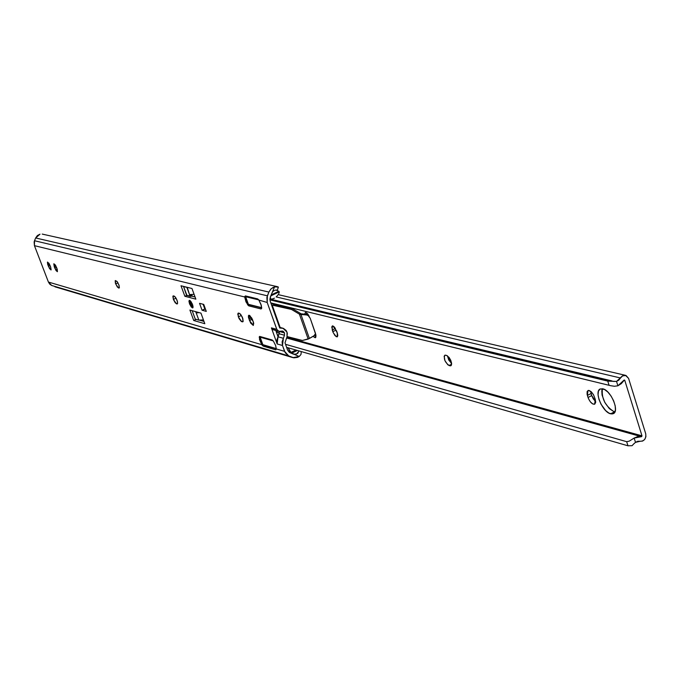 <?xml version="1.0" encoding="UTF-8"?>
<svg xmlns="http://www.w3.org/2000/svg" width="680" height="680" viewBox="0 0 680 680"><rect width="100%" height="100%" fill="white"/><g stroke="black" fill="none" stroke-linecap="round" stroke-linejoin="round"><path stroke-width="1.02" d="M192.406 307.929L189.66 304.19L188.955 301.376L189.32 300.381L191.131 301.775L192.805 305.303L192.891 307.802L191.318 307.062L189.49 303.739L189.023 300.789L189.635 300.373L190.374 300.857L192.389 304.113L193.094 306.935L192.406 307.929M238.315 316.88L238.204 313.106L240.1 313.777L242.344 317.212L243.134 321.402L242.692 321.861L241.306 321.478L239.037 318.554L237.762 313.999L238.289 313.08L239.275 313.267C242.301 316.064 243.465 318.92 242.785 321.827L241.698 321.657L238.315 316.88L241.171 315.554L238.315 316.88M240.89 314.67L242.955 318.937L240.89 314.67M173.374 299.404L173.17 295.868L174.769 296.471L176.052 298.188L173.374 299.404L172.864 296.293L174.054 296.004C176.74 298.605 177.82 301.249 177.302 303.943L175.287 302.889L173.374 299.404L176.052 298.188L177.114 300.433L176.043 298.154L177.54 301.894L177.259 303.96L176.409 303.798L173.374 299.404M115.643 283.866L115.362 280.551L117.087 281.495L119.094 285.447L119.281 287.912L117.394 287.096L115.396 283.161L115.2 280.687L117.164 281.588L118.983 285.099L119.127 288.048L118.38 287.921L115.643 283.866L117.971 282.829L115.643 283.866M287.002 332.078L287.019 336.77L287.3 333.217L286.17 330.48L283.441 328.389L279.726 327.99L270.181 301.096L279.726 327.99L281.758 328.058L279.539 327.462L282.948 328.236L287.002 332.078M277.312 290.284L278.392 287.028L274.567 286.875L270.283 297.109L270.181 301.096L270.283 297.109L274.567 286.875L271.184 288.745L268.898 292.069L266.883 297.457L267.197 302.473L258.749 300.024L267.197 302.473L277.024 329.919L279.004 331.347L282.548 331.058L284.495 332.902L284.478 335.24L279.115 333.761L279.098 331.364L284.495 332.902L279.131 331.44L279.267 333.183L278.026 336.804L283.39 338.3L282.106 341.819L282.489 345.491L277.142 343.944L271.413 327.887L276.751 329.332L267.197 302.473L267.376 295.817L34.51 240.737L34.433 245.658L244.681 296.973L245.386 295.911L257.584 298.868L245.386 295.911L244.706 296.607L245.93 296.038L244.681 296.973L34.433 245.658L48.424 282.064L51.688 285.473L288.719 355.903L284.58 351.365L276.326 348.942L275.774 349.851L263.406 346.205L261.774 344.675L48.424 282.064L261.774 344.675L259.505 339.583L259.556 336.43L272.127 339.957L273.385 341.105L275.604 345.423L276.326 348.942L284.58 351.365L282.489 345.491L285.269 352.835L288.719 355.903L51.688 285.473L292.051 357.332L51.688 285.473L49.725 284.113L48.424 282.064L34.433 245.658L34.136 241.944L34.51 240.737L267.376 295.817L268.898 292.069L35.649 237.975L34.51 240.737L35.649 237.975L268.898 292.069L270.776 289.144L273.028 287.462L275.885 286.637L277.925 287.198M259.046 300.483L261.324 305.49L261.69 308.32L261.077 308.975L248.565 305.753L245.973 301.852L244.681 296.973L247.622 304.776L248.455 304.385L247.622 304.776L248.838 305.873L261.077 308.975L261.69 308.32L260.967 304.368L259.046 300.483M278.766 331.287L273.488 329.851L271.413 327.887L276.751 329.332L278.825 331.304L283.22 331.33L284.495 332.902L284.478 335.24L283.39 338.3L284.478 335.24L279.115 333.761L278.026 336.804L275.782 330.471L278.026 336.804L276.751 340.298L277.142 343.944L271.413 327.887L273.071 329.707L275.485 329.647M285.005 342.839L287.538 349.971L285.005 342.839L287.019 336.77L285.005 342.839M191.513 296.055L195.058 296.973L191.513 296.055M199.24 320.059L203.983 321.419L199.24 320.059M252.237 318.911L253.716 323.229L253.257 325.44L250.648 323.068L248.463 317.416L248.455 315.656L249.645 315.384L252.365 319.2L249.466 320.577L252.237 318.911M206.117 310.93L206.286 311.398L202.062 310.241L204.816 308.983L203.099 304.274L205.267 309.102L202.062 310.241L199.537 303.322L203.754 304.445L206.286 311.398L202.062 310.241L199.537 303.322L203.566 304.359M290.012 352.69L287.538 349.971L289.212 352.24L293.344 354.127L290.012 352.69M258.094 299.192L258.596 299.812L258.094 299.192M294.406 354.425L299.2 356.49L292.885 357.629L288.719 355.903L293.828 357.833L297.5 357.391L299.2 356.49L294.406 354.425M296.089 354.322L295.256 354.458L296.089 354.322M297.534 353.541L298.274 352.554L297.534 353.541M301.282 351.577L300.993 354.425L299.2 356.49L300.993 354.425L301.282 351.577M273.385 341.105L275.604 345.423L276.326 348.942L275.774 349.851L262.795 345.848L262.089 345.117L262.897 344.734L261.774 344.675L259.19 337.05L259.794 336.438L272.127 339.957L273.385 341.105M180.999 285.762L191.964 288.499L195.857 299.149L184.85 296.276L180.999 285.762L191.964 288.499L195.857 299.149L184.85 296.276L180.999 285.762M193.732 320.501L189.907 310.063L200.957 313.123L204.816 323.705L193.732 320.501L189.907 310.063L200.957 313.123L204.816 323.705L193.732 320.501L196.197 319.37L193.732 320.501M54.298 266.824L53.805 263.882L55.327 264.945L57.273 269.297L57.392 271.711L56.006 270.504L54.298 266.824L53.95 263.738L56.584 267.435L57.392 271.711L54.757 268.022L56.516 267.257L54.757 268.022L54.298 266.824L55.981 266.084L54.298 266.824M50.634 266.909L51.127 269.824L49.623 268.762L47.702 264.46L47.43 262.2L48.934 263.245L50.634 266.909L50.983 269.96L48.39 266.305L50.108 265.548L48.39 266.305L47.575 262.055L50.634 266.909M40.001 234.183L35.649 237.975L37.392 235.535L40.001 234.183M42.22 234.081L277.559 286.697M276.377 290.028L275.128 290.199L276.377 290.028M274.389 290.504L273.657 290.964L274.389 290.504M272.977 291.558L272.382 292.281L272.977 291.558M43.299 234.302L44.259 234.617M264.877 345.517L263.406 346.205L264.877 345.517M250.495 305.107L248.838 305.873L250.495 305.107M282.489 345.491L283.39 338.3L278.026 336.804L277.142 343.944L282.489 345.491M49.589 264.392L47.931 265.115L49.589 264.392M119.416 287.462L118.38 287.921L119.416 287.462M177.667 303.229L176.409 303.798L177.667 303.229M243.227 320.951L241.698 321.657L243.227 320.951M253.266 321.606L253.351 325.414L249.466 320.577L248.821 315.223L253.266 321.606M251.651 317.764L248.914 319.039L251.651 317.764M186.677 295.443L184.85 296.276L186.677 295.443M190.018 294.508L190.519 295.876L191.964 295.409L192.465 296.301L191.879 295.375L190.221 295.069L191.539 295.409L190.519 295.876L190.018 294.508M191.803 296.131L190 296.115L187.204 287.308L183.311 286.484L186.864 287.368L189.507 294.593L194.089 294.321L189.44 294.576L190 296.115L186.507 295.205L190.374 296.454L191.803 296.131M196.155 312.936L195.695 311.661L196.155 312.936L199.163 312.622L196.155 312.936M196.358 311.848L196.665 312.698L198.526 312.451L196.665 312.698L196.358 311.848M195.254 319.099L192.177 310.692L195.254 319.099L198.849 320.127L196.222 312.953L198.849 320.127L195.254 319.099M190.357 296.446L186.618 295.392L183.515 286.39L187 295.553M203.439 319.923L198.849 320.127L203.439 319.923M193.086 307.113L190.383 303.781L192.44 304.257L190.383 303.781L190.927 303.144M299.157 350.965L296.556 353.923L293.607 354.195L289.901 351.228L287.98 347.743L291.048 352.376L295.97 350.047L291.048 352.376L294.032 354.288L296.556 353.923L299.157 350.965M274.482 298.154L271.762 299.166L270.649 298.758L270.359 297.56L271.142 295.001L270.359 297.56L270.649 298.758L271.762 299.166L274.482 298.154M276.462 296.599L277.355 295.664L276.462 296.599M278.111 294.678L277.355 295.664L278.111 294.678M278.927 293.241L278.707 293.709L278.927 293.241M279.216 292.366L279.098 292.791L279.216 292.366M279.259 291.848L270.98 295.8L279.259 291.848M275.918 290.037L278.911 291.32L275.918 290.037M260.151 337.17L260.534 340.646L262.837 344.675L276.318 348.627L263.219 344.973L264.103 345.253L262.837 344.675L260.151 337.17L273.241 340.909L260.151 337.17M258.91 299.948L245.658 296.726L245.514 297.322L246.534 301.427L248.378 304.308L261.698 307.657L248.378 304.308L249.636 304.87L248.378 304.308L245.658 296.726L258.91 299.948M261.519 307.751L250.087 304.878M261.562 307.87L249.297 304.81M271.184 294.882L278.911 291.32L271.184 294.882M297.398 350.455L291.788 353.115L297.398 350.455M276.106 348.661L264.546 345.278M276.326 348.78L263.704 345.176M305.94 312.494L310.241 318.376L315.936 335.104L315.851 337.212L315.231 337.756L313.029 336.379L315.392 337.705L315.418 333.149L310.241 318.376L307.02 313.131L305.499 312.486L304.725 314.126L305.363 312.528L305.94 312.494M610.631 413.822C602.505 412.225 593.733 391.144 600.287 388.934L604.392 389.419L607.801 392.003L611.057 396.024L613.658 400.86L615.188 405.773L615.425 409.989L614.329 412.879L612.085 413.993L609.034 413.176L605.65 410.575L601.043 404.251L598.961 399.339L598.052 394.731L598.451 391.102L600.117 389.019L602.794 388.807C610.887 390.192 619.837 411.545 613.241 413.712L610.631 413.822L614.354 411.893L610.631 413.822M602.378 388.722C601.375 398.556 605.37 406.283 614.354 411.893L609.356 408.654L604.758 402.339L602.063 395.046L601.808 390.847L602.378 388.722M589.126 390.473L591.337 391.858L593.436 394.621L595.255 399.347L595.663 402.45L594.719 404.183L592.739 403.962L590.393 401.888L588.472 398.642L587.095 394.289L587.129 391.544L588.463 390.405L591.447 391.969L593.606 394.944L595.255 399.347L594.66 404.209C592.152 404.404 589.951 402.161 588.038 397.486L591.727 395.599L593.351 398.999L595.688 401.591L591.727 395.599L588.038 397.486L587.384 395.411L587.979 390.532L589.126 390.473M332.851 325.916L336.71 331.151L337.807 335.308L337.399 336.753L336.192 336.685L333.166 332.571L331.747 326.885L332.851 325.916L334.365 327.021L337.288 332.809L337.221 336.863L334.993 335.605L333.047 332.274L332.809 331.653L335.869 330.208L337.475 333.387L335.869 330.208L332.809 331.653L332.24 330.004L332.299 325.941L332.851 325.916M276.131 296.905L620.517 377.995L622.71 375.751L625.49 375.326L628.583 378.394L645.745 433.857C646.221 438.693 644.36 441.167 640.169 441.269L642.617 441.065L644.742 439.373L645.898 436.704L645.745 433.857L628.583 378.394L626.076 375.513L622.413 375.921L616.531 381.421L613.453 381.421L269.875 299.004L611.873 380.902L607.759 381.115L269.9 299.88L607.759 381.115L616.531 381.421L617.899 385.798L614.414 386.265L610.861 385.73L270.819 302.906L609.067 385.296L607.759 381.115L609.067 385.296L610.861 385.73L614.414 386.265L617.899 385.798L621.282 383.664L624.435 380.01L624.775 380.35L623.985 380.162L624.775 380.35L641.979 435.837L641.359 436.662L286.611 338.011L641.359 436.662L637.721 436.577L634.159 438.056L641.631 436.637L641.979 435.837L624.775 380.35L624.087 380.077L617.899 385.798L616.531 381.421L618.792 380.162L620.517 377.995L276.131 296.905M307.861 314.007L307.955 314.432L307.861 314.007M315.495 334.313L315.877 334.806L315.495 334.313M590.631 391.255L591.727 395.599L591.073 393.524L587.384 395.411L591.073 393.524L590.631 391.255M447.414 355.793L448.758 360.026L451.613 363.519L447.414 355.793M335.104 327.964L335.869 330.208L335.3 328.559L332.24 330.004L335.3 328.559L335.104 327.964M635.502 442.365L640.169 441.269L637.789 441.26L635.502 442.365L634.159 438.056L635.502 442.365L633.692 443.946L635.502 442.365M632.077 445.689L633.692 443.946L632.077 445.689L627.963 445.791L286.603 347.344L627.963 445.791L626.679 441.677L285.524 344.318L626.679 441.677L629.212 441.167L634.159 438.056L629.212 441.167L626.679 441.677L627.963 445.791L632.077 445.689M278.409 335.733L277.567 335.495L278.409 335.733M277.287 334.713L278.639 335.087L277.287 334.713M286.824 337.356L641.979 435.837L286.824 337.356M446.598 355.419L449.098 357.442L450.755 360.306L451.596 363.264L451.002 365.678L447.865 364.863L444.933 360.655L444.142 356.184L445.094 355.13L446.598 355.419C450.738 358.743 452.158 362.194 450.857 365.763L450.067 365.798L451.435 365.118L450.067 365.798L449.063 365.534C444.941 362.202 443.53 358.751 444.831 355.198L446.598 355.419M451.622 364.276L449.063 365.534L451.622 364.276M308.176 339.091L302.447 340.476L287.087 336.566L302.447 340.476L309.4 338.504L300.976 314.525L299.404 314.135L308.176 339.091L314.449 335.486L315.571 333.6L313.939 335.852L309.4 338.504L300.976 314.525L306.612 314.942L299.404 314.135L308.176 339.091M280.143 327.479L272.212 305.125L291.507 309.459L299.404 314.135L291.507 309.459L272.212 305.125L280.143 327.479M309.145 315.928L306.612 314.942L307.164 314.304L301.189 313.863L292.281 308.601L301.189 313.863L307.164 314.304L306.612 314.942L309.145 315.928M308.252 314.525L307.164 314.304L308.252 314.525M315.435 334.39L314.908 335.01M273.725 304.453L292.281 308.601L291.507 309.459L292.281 308.601L273.725 304.453L270.852 302.914L273.725 304.453M276.828 330.76L277.363 332.265L276.301 331.942L277.363 332.265L276.828 330.76M271.464 304.725L272.212 305.125L271.464 304.725M279.233 333.344L277.363 332.265L279.233 333.344M292.731 357.587L54.953 286.807M282.923 328.227L279.488 327.301M190.17 294.942L191.879 295.375M190.383 303.781L190.145 300.653M276.786 290.13L276.326 290.028M271.235 299.106L269.883 298.784M278.154 294.618L625.472 375.326M609.858 385.492L270.819 302.906"/></g></svg>
